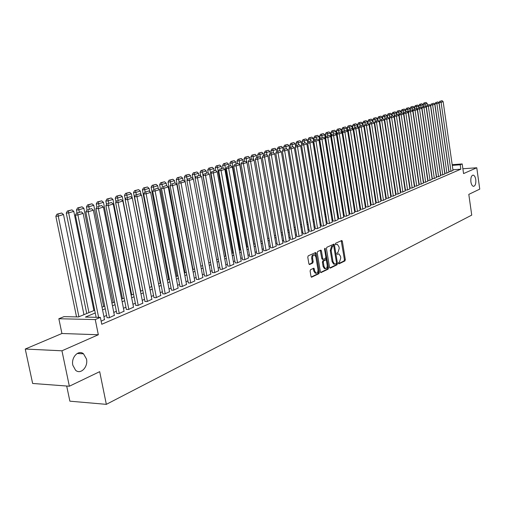 <?xml version="1.0" encoding="UTF-8"?>
<svg xmlns="http://www.w3.org/2000/svg" width="505" height="505" viewBox="0 0 505 505"><rect width="100%" height="100%" fill="white"/><g stroke="black" fill="none" stroke-linecap="round" stroke-linejoin="round"><path stroke-width="0.76" d="M338.451 263.345L338.962 263.869L344.934 260.946L345.325 259.652L342.346 241.27L341.822 240.475L335.604 243.265L335.32 244.174L335.686 244.729L337.302 244.268L338.975 246.806L339.227 248.346L337.946 252.494L337.17 252.86L336.885 253.775L337.245 254.324L338.893 253.851L340.528 256.357L340.78 257.891L339.505 262.051L338.729 262.43L338.451 263.345M86.469 358.979L83.502 353.803C78.496 349.416 70.915 357.433 72.84 365.254L75.554 370.209C80.617 375.007 88.413 366.851 86.469 358.979M475.773 179.603C475.306 176.87 474.422 175.374 473.128 175.102C471.329 175.544 470.578 177.798 470.887 181.857C471.354 184.571 472.232 186.067 473.507 186.345C475.325 185.916 476.082 183.668 475.773 179.603M310.531 269.683L310.102 271.04L311.004 276.424L311.522 277.213L318.92 273.697L319.343 272.346L316.18 253.327L315.638 252.519L308.214 255.846L307.779 257.203L308.871 263.73L309.666 264.506L312.746 263.055L313.176 261.704L312.639 258.484C312.488 256.13 313.087 254.905 314.445 254.817L315.877 256.982L317.967 269.512C318.112 271.905 317.5 273.136 316.124 273.192L314.741 271.071L313.87 268.18L310.531 269.683M69.355 386.224L32.642 383.459L25.25 349.043L61.951 350.798L69.355 386.224L99.681 371.661L106.34 404.347L471.733 215.117L468.804 194.381L479.75 189.123L476.77 167.761L463.565 173.587L462.195 163.936L460.213 164.775L460.838 169.181L101.764 324.273L100.375 317.399L95.256 319.57L58.845 318.743L64.009 316.635L78.502 316.938L94.694 310.234M61.951 350.798L98.33 334.746L95.256 319.57M329.538 267.366L330.289 268.123L337.075 264.797L337.473 263.49L334.443 244.912L333.912 244.111L326.861 247.28L326.451 248.593L329.538 267.366M328.111 269.19L320.902 272.624L320.385 271.835L317.228 252.847L317.658 251.509L320.902 250.101L321.439 250.903L322.708 258.579L323.232 259.374L325.447 258.415L325.864 257.089L324.551 249.135L324.999 248.189L328.521 267.865L328.111 269.19L327.202 269.203L320.625 272.422M476.77 167.761L462.883 168.765M448.863 171.555L450.788 171.416L453.004 170.393M444.753 173.303L446.704 173.164L448.945 172.129M440.587 175.077L442.563 174.938L444.836 173.884M436.547 176.782L438.372 176.737L440.676 175.671M432.293 178.606L434.117 178.555L436.453 177.476M427.975 180.449L429.805 180.405L432.173 179.307M423.6 182.318L425.437 182.273L427.836 181.162M419.163 184.211L421.006 184.173L423.436 183.05M414.662 186.137L416.511 186.099L418.98 184.956M410.098 188.087L411.954 188.056L414.453 186.894M405.471 190.063L407.333 190.031L409.871 188.857M400.781 192.07L402.643 192.045L405.218 190.846M396.015 194.103L397.889 194.078L400.497 192.872M391.186 196.167L393.06 196.148L395.712 194.917M386.281 198.263L388.168 198.244L390.851 197M381.307 200.39L383.194 200.378L385.927 199.109M376.263 202.543L378.157 202.537L380.922 201.249M371.137 204.733L373.037 204.727L375.846 203.42M365.936 206.955L367.842 206.955L370.695 205.63M360.658 209.215L362.565 209.215L365.462 207.871M355.299 211.5L357.212 211.507L360.147 210.143M349.851 213.83L351.77 213.836L354.756 212.453M344.328 216.191L346.247 216.203L349.283 214.795M338.71 218.589L340.641 218.608L343.716 217.175M333.01 221.026L334.941 221.051L338.066 219.593M327.215 223.5L329.153 223.532L332.328 222.048M321.325 226.019L323.269 226.051L326.495 224.548M315.347 228.576L317.291 228.614L320.574 227.086M309.262 231.17L311.219 231.214L314.552 229.661M303.082 233.815L305.039 233.859L308.429 232.281M296.801 236.498L298.764 236.548L302.205 234.945M290.413 239.225L292.376 239.288L295.88 237.653M283.924 242.002L285.887 242.065L289.447 240.405M277.314 244.824L279.284 244.893L282.907 243.202M270.598 247.696L272.574 247.772L276.254 246.049M263.761 250.613L265.737 250.701L269.487 248.946M256.805 253.586L258.787 253.68L262.6 251.894M249.729 256.609L251.717 256.71L255.593 254.892M242.526 259.69L244.515 259.791L248.466 257.948M235.197 262.821L237.186 262.935L241.207 261.053M227.736 266.009L229.725 266.129L233.821 264.21M220.136 269.253L222.131 269.386L226.297 267.429M212.397 272.561L214.391 272.7L218.633 270.712M204.512 275.932L206.507 276.077L210.831 274.051M196.477 279.366L198.478 279.517L202.884 277.453M188.296 282.863L190.297 283.027L194.785 280.919M179.957 286.423L181.958 286.6L186.528 284.448M171.454 290.059L173.455 290.242L178.114 288.046M162.787 293.759L164.788 293.954L169.541 291.72M153.949 297.533L155.95 297.742L160.798 295.457M144.935 301.384L146.936 301.605L151.879 299.276M135.744 305.317L137.739 305.544L142.782 303.164M126.364 309.325L128.358 309.565L133.503 307.135M116.788 313.416L118.782 313.662L124.034 311.187M107.022 317.588L109.011 317.853L114.37 315.322M460.838 169.181L452.909 169.756M409.877 186.604L409.549 186.743M405.244 188.573L404.896 188.718M400.547 190.568L400.175 190.726M395.787 192.588L395.383 192.758M390.952 194.646L390.523 194.829M386.047 196.729L385.586 196.925M381.067 198.844L380.581 199.052M376.017 200.99L375.499 201.211M370.891 203.168L370.342 203.401M365.689 205.377L365.109 205.623M360.406 207.624L359.794 207.883M355.04 209.903L354.396 210.175M349.593 212.214L348.911 212.504M344.063 214.562L343.349 214.871M338.445 216.954L337.694 217.27M332.738 219.378L331.949 219.713M326.943 221.84L326.11 222.194M321.054 224.34L320.183 224.712M315.063 226.884L314.154 227.275M308.978 229.472L308.025 229.876M302.798 232.098L301.801 232.521M296.511 234.768L295.469 235.21M290.123 237.483L289.03 237.943M283.621 240.247L282.484 240.727M277.011 243.05L275.825 243.555M270.289 245.91L269.051 246.434M263.446 248.814L262.158 249.363M256.489 251.774L255.145 252.342M249.407 254.779L248.012 255.372M242.198 257.84L240.746 258.459M234.863 260.959L233.348 261.603M227.395 264.134L225.823 264.803M219.789 267.366L218.154 268.06M212.043 270.655L210.339 271.381M204.153 274.007L202.385 274.758M196.117 277.422L194.28 278.204M187.929 280.9L186.017 281.714M179.584 284.448L177.596 285.293M171.075 288.058L169.011 288.936M162.402 291.745L160.255 292.654M153.558 295.501L151.33 296.448M144.537 299.339L142.227 300.317M135.34 303.246L132.941 304.262M125.947 307.236L123.46 308.29M116.371 311.301L113.783 312.399M106.593 315.461L103.91 316.597M104.503 319.539L101.145 321.224M66.698 386.028L69.873 401.178L106.34 404.347M98.33 334.746L61.919 333.502L25.25 349.043M61.919 333.502L58.845 318.743M95.243 312.967L85.383 317.083L100.375 317.399M409.183 181.964L408.854 182.103M404.543 183.902L404.189 184.047M399.834 185.865L399.461 186.023M395.062 187.854L394.658 188.024M390.22 189.88L389.791 190.057M385.309 191.925L384.848 192.121M380.322 194.008L379.829 194.21M375.259 196.117L374.742 196.338M370.127 198.263L369.572 198.49M364.913 200.441L364.326 200.681M359.617 202.65L359.005 202.903M354.245 204.891L353.595 205.163M348.785 207.17L348.103 207.454M343.242 209.48L342.529 209.777M337.618 211.829L336.86 212.144M331.899 214.215L331.103 214.543M326.091 216.639L325.258 216.986M320.189 219.101L319.318 219.467M314.186 221.607L313.277 221.985M308.094 224.151L307.135 224.548M301.895 226.732L300.898 227.149M295.595 229.365L294.554 229.8M289.195 232.035L288.102 232.489M282.68 234.756L281.544 235.229M276.058 237.514L274.871 238.013M269.323 240.329L268.079 240.847M262.467 243.189L261.173 243.726M255.492 246.099L254.148 246.661M248.397 249.06L246.995 249.647M241.175 252.071L239.717 252.683M233.821 255.139L232.306 255.776M226.335 258.263L224.757 258.926M218.715 261.445L217.074 262.133M210.951 264.683L209.247 265.396M203.048 267.985L201.268 268.723M194.987 271.343L193.144 272.113M186.781 274.77L184.868 275.572M178.416 278.261L176.428 279.095M169.888 281.822L167.818 282.68M161.196 285.445L159.05 286.341M152.333 289.144L150.099 290.078M143.294 292.919L140.977 293.885M134.071 296.77L131.666 297.773M124.659 300.696L122.16 301.738M115.058 304.704L112.463 305.784M105.255 308.795L102.565 309.912M460.213 164.775L452.284 165.375M452.183 164.693L462.195 163.936M102.016 307.198L104.712 306.087M111.927 303.095L114.521 302.022M121.636 299.074L124.135 298.038M131.142 295.135L133.554 294.137M140.466 291.271L142.782 290.312M149.6 287.49L151.835 286.562M158.557 283.778L160.71 282.888M167.338 280.142L169.409 279.284M175.948 276.576L177.943 275.749M184.394 273.079L186.313 272.283M192.683 269.645L194.532 268.881M200.82 266.274L202.593 265.535M208.799 262.966L210.509 262.259M216.632 259.721L218.28 259.04M224.327 256.534L225.905 255.883M231.877 253.409L233.398 252.778M239.301 250.335L240.759 249.729M246.585 247.317L247.987 246.737M253.744 244.351L255.088 243.795M260.776 241.441L262.07 240.904M267.688 238.575L268.925 238.063M274.48 235.759L275.673 235.267M281.159 232.994L282.301 232.521M287.724 230.274L288.816 229.825M294.181 227.603L295.229 227.168M300.532 224.971L301.529 224.555M306.775 222.383L307.734 221.985M312.917 219.839L313.832 219.46M318.964 217.333L319.835 216.973M324.911 214.871L325.744 214.524M330.762 212.447L331.558 212.119M336.526 210.061L337.277 209.752M342.194 207.713L342.914 207.416M347.775 205.402L348.456 205.118M353.273 203.124L353.917 202.858M358.683 200.883L359.295 200.63M364.01 198.673L364.597 198.433M369.262 196.502L369.812 196.275M374.432 194.362L374.95 194.141M379.526 192.247L380.019 192.045M384.545 190.17L385.006 189.981M389.494 188.119L389.923 187.942M394.367 186.105L394.771 185.935M399.171 184.11L399.543 183.959M403.905 182.154L404.252 182.008M408.57 180.216L408.898 180.083M338.546 263.648L344.038 260.959L344.429 259.671L341.203 240.689M333.736 246.124L333.287 244.325M329.771 267.947L336.172 264.809L336.507 263.08M336.21 263.661L336.494 262.745L333.824 246.421L333.306 245.878L332.467 246.263L331.166 250.448L333.003 261.647L334.626 264.153L336.21 263.661M332.593 245.903L333.306 245.878M334.278 264.159L333.723 264.166L332.101 261.666L330.264 250.467L331.564 246.288L332.404 245.91M322.562 259.368L321.799 258.598L320.271 250.31M325.889 257.405L326.375 260.359M327.221 265.51L327.612 267.877L328.521 267.865M324.027 266.526L325.39 268.628C326.722 268.559 327.316 267.347 327.164 265.005L326.451 260.643L325.927 259.854L323.718 260.82L323.301 262.145L324.027 266.526L323.112 266.539L324.481 268.641L324.98 268.635M325.081 259.892L325.687 259.879M323.112 266.539L322.392 262.164L322.809 260.832L324.778 259.898M327.202 269.203L327.612 267.877M315.745 273.199L315.208 273.205L313.826 271.084L313.233 268.389M313.946 254.829L313.529 254.842C312.172 254.924 311.572 256.149 311.724 258.503L312.639 258.484M309.129 264.342L311.831 263.067L312.26 261.723L311.724 258.503M315.821 256.691L315.006 252.727M311.244 277.018L318.005 273.704L318.428 272.359L318.005 269.809M425.399 106.233L425.09 104.112L427.198 103.474L427.419 105.002M424.648 102.925L426.125 102.477L423.853 103.02L424.648 102.925L425.09 104.112L423.114 104.339L423.392 106.246M427.198 103.474L426.125 102.477M423.853 103.02L423.114 104.339M450.99 171.328L441.073 102.3L439.06 102.528L448.995 171.542M453.01 170.463L443.15 101.656L441.073 102.3L440.613 101.101L442.071 100.653L440.613 101.101M439.06 102.528L439.811 101.189M442.071 100.653L443.15 101.656M421.176 107.761L420.835 105.412L422.969 104.762L423.196 106.302M420.387 104.219L421.883 103.765L419.592 104.308L420.387 104.219L420.835 105.412L418.847 105.64L419.131 107.559M422.969 104.762L421.883 103.765M419.592 104.308L418.847 105.64M416.896 109.307L416.518 106.732L418.683 106.069L418.91 107.622M416.07 105.526L417.591 105.065L415.274 105.614L416.07 105.526L416.518 106.732L414.523 106.959L414.813 108.884M418.683 106.069L417.591 105.065M415.274 105.614L414.523 106.959M412.56 110.879L412.143 108.07L414.34 107.395L414.567 108.96M411.701 106.852L413.235 106.385L410.9 106.94L411.701 106.852L412.143 108.07L410.142 108.291L410.432 110.235M414.34 107.395L413.235 106.385M410.9 106.94L410.142 108.291M408.166 112.476L407.712 109.421L409.934 108.739L410.167 110.317M407.264 108.196L408.823 107.723L406.462 108.285L407.264 108.196L407.712 109.421L405.704 109.648L405.995 111.599M409.934 108.739L408.823 107.723M406.462 108.285L405.704 109.648M446.912 173.076L436.882 103.601L434.862 103.828L444.905 173.291M448.958 172.199L438.99 102.944L436.882 103.601L436.421 102.389L437.898 101.934L436.421 102.389M434.862 103.828L435.613 102.483M437.898 101.934L438.99 102.944M442.771 174.85L432.633 104.914L430.601 105.147L440.764 175.065M444.848 173.96L434.767 104.257L432.633 104.914L432.173 103.702L433.669 103.241L432.173 103.702M430.601 105.147L431.365 103.79M433.669 103.241L434.767 104.257M438.58 176.643L428.328 106.252L426.289 106.479L436.56 176.857M440.682 175.746L430.487 105.583L428.328 106.252L427.868 105.027L429.383 104.56L427.868 105.027M426.289 106.479L427.053 105.116M429.383 104.56L430.487 105.583M434.332 178.467L423.96 107.609L421.915 107.836L432.305 178.682M436.465 177.552L426.151 106.927L423.96 107.609L423.499 106.372L425.033 105.898L423.499 106.372M421.915 107.836L422.679 106.46M425.033 105.898L426.151 106.927M413.305 178.259L403.217 110.791L405.471 110.103L405.704 111.687M402.769 109.56L404.353 109.08L401.961 109.648L402.769 109.56L403.217 110.791L401.197 111.018L401.494 112.987M405.471 110.103L404.353 109.08M401.961 109.648L401.197 111.018M430.026 180.31L419.535 108.979L417.477 109.206L427.988 180.525M432.185 179.382L421.757 108.291L419.535 108.979L419.074 107.735L420.627 107.256L419.074 107.735M417.477 109.206L418.254 107.83M420.627 107.256L421.757 108.291M408.867 180.096L398.66 112.186L400.945 111.485L401.185 113.082M398.211 110.942L399.815 110.456L397.403 111.031L398.211 110.942L398.66 112.186L396.633 112.407L396.936 114.414M400.945 111.485L399.815 110.456M397.403 111.031L396.633 112.407M425.658 182.185L415.047 110.374L412.976 110.601L423.613 182.4M427.849 181.244L417.3 109.673L415.047 110.374L414.586 109.118L416.164 108.632L414.586 109.118M412.976 110.601L413.759 109.213M416.164 108.632L417.3 109.673M394.43 116.207L394.039 113.593L396.356 112.886L396.602 114.49M393.591 112.344L395.219 111.851L392.783 112.432L393.591 112.344L394.039 113.593L392.006 113.821L392.316 115.872M396.356 112.886L395.219 111.851M392.783 112.432L392.006 113.821M421.227 184.079L410.496 111.788L408.419 112.015L419.175 184.293M423.449 183.126L412.781 111.075L410.496 111.788L410.035 110.519L411.632 110.027L410.035 110.519M408.419 112.015L409.202 110.614M411.632 110.027L412.781 111.075M389.727 117.482L389.355 115.026L391.703 114.307L391.949 115.923M388.907 113.764L390.554 113.265L388.092 113.852L388.907 113.764L389.355 115.026L387.31 115.247L387.632 117.349M391.703 114.307L390.554 113.265M388.092 113.852L387.31 115.247M416.739 186.004L405.875 113.215L403.792 113.448L414.674 186.219M418.992 185.038L408.191 112.501L405.875 113.215L405.414 111.946L407.036 111.441L405.414 111.946M403.792 113.448L404.581 112.034M407.036 111.441L408.191 112.501M384.955 118.776L384.602 116.478L386.988 115.746L387.234 117.394M384.16 115.203L385.826 114.698L383.339 115.291L384.16 115.203L384.602 116.478L382.55 116.699L382.878 118.852M386.988 115.746L385.826 114.698M383.339 115.291L382.55 116.699M412.181 187.955L401.191 114.673L399.101 114.9L410.11 188.169M414.466 186.976L403.545 113.941L401.191 114.673L400.73 113.385L402.378 112.88L400.73 113.385M399.101 114.9L399.897 113.48M402.378 112.88L403.545 113.941M380.107 120.089L379.785 117.949L382.203 117.21L382.455 118.896M379.337 116.661L381.035 116.15L378.516 116.756L379.337 116.661L379.785 117.949L377.721 118.17L378.062 120.392L375.423 121.011L378.049 120.373L379.261 121.471L374.596 122.481L386.3 198.351M382.203 117.21L381.035 116.15M378.516 116.756L377.721 118.17M407.567 189.937L396.444 116.144L394.342 116.371L405.483 190.145M409.883 188.939L398.824 115.405L396.444 116.144L395.983 114.85L397.65 114.332L395.983 114.85M394.342 116.371L395.144 114.938M397.65 114.332L398.824 115.405M375.196 121.415L374.893 119.439L377.349 118.694L377.614 120.424M374.451 118.145L376.168 117.627L373.624 118.233L374.451 118.145L374.893 119.439L372.829 119.66L373.214 122.166M377.349 118.694L376.168 117.627M373.624 118.233L372.829 119.66M402.876 191.944L391.621 117.64L389.513 117.867L400.793 192.152M405.231 190.934L394.045 116.889L391.621 117.64L391.16 116.333L392.858 115.809L391.16 116.333M389.513 117.867L390.321 116.428M392.858 115.809L394.045 116.889M370.216 122.753L369.931 120.954L372.425 120.196L372.696 121.97M369.49 119.647L371.232 119.123L368.663 119.742L369.49 119.647L369.931 120.954L367.861 121.175L368.29 123.971M372.425 120.196L371.232 119.123M368.663 119.742L367.861 121.175M398.129 193.977L386.735 119.155L384.614 119.382L396.027 194.191M400.509 192.954L389.191 118.397L386.735 119.155L386.274 117.842L387.991 117.311L386.274 117.842M384.614 119.382L385.429 117.93M387.991 117.311L389.191 118.397M393.307 196.041L381.774 120.695L379.646 120.922L391.198 196.256M395.724 195.006L384.261 119.925L381.774 120.695L381.313 119.369L383.055 118.833L381.313 119.369M379.646 120.922L380.461 119.458M383.055 118.833L384.261 119.925M388.414 198.143L376.276 120.922M390.87 197.089L379.261 121.471M374.596 122.481L375.423 121.011M365.166 124.167L364.9 122.488L367.425 121.718L367.709 123.542M364.459 121.175L366.232 120.638L363.625 121.263L364.459 121.175L364.9 122.488L362.817 122.709L363.303 125.802M367.425 121.718L366.232 120.638M363.625 121.263L362.817 122.709M360.065 125.739L359.8 124.047L362.356 123.264L362.666 125.234M359.358 122.721L361.151 122.178L358.518 122.81L359.358 122.721L359.8 124.047L357.704 124.268L358.241 127.67M362.356 123.264L361.151 122.178M358.518 122.81L357.704 124.268M354.882 127.329L354.617 125.631L357.218 124.836L357.565 127.064M354.175 124.293L356 123.744L353.336 124.381L354.175 124.293L354.617 125.631L352.515 125.852L353.102 129.564M357.218 124.836L356 123.744M353.336 124.381L352.515 125.852M383.447 200.27L371.623 123.845L369.477 124.066L381.326 200.479M385.94 199.197L374.192 123.05L371.623 123.845L371.169 122.494L372.961 121.939L371.169 122.494M369.477 124.066L370.31 122.582M372.961 121.939L374.192 123.05M349.63 128.952L349.359 127.235L351.998 126.433L352.389 128.933M348.917 125.89L350.767 125.328L348.078 125.979L348.917 125.89L349.359 127.235L347.251 127.456L358.872 200.807M351.998 126.433L350.767 125.328M348.078 125.979L347.251 127.456M378.409 202.429L366.441 125.455L364.282 125.676L376.276 202.638M380.934 201.343L369.041 124.647L366.441 125.455L365.98 124.091L367.804 123.529L365.98 124.091M364.282 125.676L365.115 124.179M367.804 123.529L369.041 124.647M344.296 130.593L344.025 128.863L346.701 128.049L347.143 130.827M343.583 127.506L345.458 126.938L342.737 127.595L343.583 127.506L344.025 128.863L341.904 129.084L353.677 202.959M346.701 128.049L345.458 126.938M342.737 127.595L341.904 129.084M373.296 204.62L361.17 127.09L359.011 127.311L371.156 204.828M375.859 203.515L363.815 126.269L361.17 127.09L360.715 125.713L362.565 125.145L360.715 125.713M359.011 127.311L359.85 125.802M362.565 125.145L363.815 126.269M338.88 132.26L338.602 130.517L341.323 129.69L341.809 132.752M338.167 129.147L340.073 128.573L337.315 129.236L338.167 129.147L338.602 130.517L336.481 130.738L348.399 205.144M341.323 129.69L340.073 128.573M337.315 129.236L336.481 130.738M368.101 206.842L355.823 128.743L353.651 128.971L365.955 207.056M370.708 205.724L358.512 127.91L355.823 128.743L355.368 127.361L357.25 126.78L355.368 127.361M353.651 128.971L354.497 127.449M357.25 126.78L358.512 127.91M333.388 133.951L333.104 132.196L335.863 131.357L336.406 134.715M332.669 130.814L334.6 130.227L331.81 130.902L332.669 130.814L333.104 132.196L330.971 132.417L331.495 135.668M335.863 131.357L334.6 130.227M331.81 130.902L330.971 132.417M362.83 209.102L350.394 130.429L348.216 130.65L360.671 209.31M365.475 207.965L353.121 129.583L350.394 130.429L349.94 129.034L351.852 128.447L349.94 129.034M348.216 130.65L349.069 129.122M351.852 128.447L353.121 129.583M327.808 135.668L327.518 133.901L330.32 133.049L342.346 207.65M327.082 132.506L329.045 131.912L326.224 132.594L327.082 132.506L327.518 133.901L325.378 134.122L325.87 137.164M330.32 133.049L329.045 131.912M326.224 132.594L325.378 134.122M357.477 211.393L344.883 132.14L342.693 132.361L355.312 211.601M360.166 210.244L347.648 131.281L344.883 132.14L344.429 130.732L346.367 130.132L344.429 130.732M342.693 132.361L343.551 130.82M346.367 130.132L347.648 131.281M322.139 137.411L321.849 135.637L324.696 134.766L336.873 209.916M321.414 134.229L323.408 133.623L320.555 134.317L321.414 134.229L321.849 135.637L319.697 135.851L320.157 138.686M324.696 134.766L323.408 133.623M320.555 134.317L319.697 135.851M352.048 213.722L339.284 133.876L337.081 134.096L349.87 213.931M354.775 212.555L342.093 133.004L339.284 133.876L338.83 132.455L340.799 131.849L338.83 132.455M337.081 134.096L337.952 132.544M340.799 131.849L342.093 133.004M316.382 139.184L316.092 137.392L318.983 136.508L331.318 212.214M315.657 135.971L317.683 135.359L314.792 136.06L315.657 135.971L316.092 137.392L313.927 137.606L314.356 140.22M318.983 136.508L317.683 135.359M314.792 136.06L313.927 137.606M346.525 216.083L333.597 135.643L331.387 135.864L344.341 216.298M349.296 214.896L336.45 134.753L333.597 135.643L333.142 134.21L335.143 133.591L333.142 134.21M331.387 135.864L332.258 134.298M335.143 133.591L336.45 134.753M310.537 140.983L310.24 139.178L313.176 138.282L325.681 214.556M309.805 137.745L311.863 137.12L308.94 137.833L309.805 137.745L310.24 139.178L308.069 139.393L308.467 141.779M313.176 138.282L311.863 137.12M308.94 137.833L308.069 139.393M304.597 142.814L304.3 140.99L307.28 140.081L307.766 143.035M303.865 139.55L305.954 138.913L302.994 139.632L303.865 139.55L304.3 140.99L302.123 141.204L302.495 143.458M307.28 140.081L305.954 138.913M302.994 139.632L302.123 141.204M298.575 144.714L298.259 142.833L301.289 141.911L301.75 144.67M297.83 141.375L299.957 140.731L296.959 141.463L297.83 141.375L298.259 142.833L296.075 143.048L296.454 145.32M301.289 141.911L299.957 140.731M296.959 141.463L296.075 143.048M340.919 218.488L327.821 137.436L325.599 137.657L338.729 218.697M343.735 217.283L330.718 136.533L327.821 137.436L327.366 135.99L329.399 135.359L327.366 135.99M325.599 137.657L326.476 136.079M329.399 135.359L330.718 136.533M335.225 220.925L321.95 139.254L319.722 139.475L333.029 221.133M338.085 219.7L324.892 138.338L321.95 139.254L321.496 137.796L323.56 137.158L321.496 137.796M319.722 139.475L320.606 137.884M323.56 137.158L324.892 138.338M329.443 223.406L315.985 141.103L313.744 141.324L327.234 223.614M332.347 222.162L318.977 140.175L315.985 141.103L315.53 139.632L317.632 138.989L315.53 139.632M313.744 141.324L314.64 139.721M317.632 138.989L318.977 140.175M292.452 146.646L292.13 144.708L295.204 143.767L295.633 146.33M291.701 143.237L293.859 142.58L290.823 143.325L291.701 143.237L292.13 144.708L289.933 144.922L290.318 147.207M295.204 143.767L293.859 142.58M290.823 143.325L289.933 144.922M323.566 225.924L309.918 142.984L307.671 143.205L321.344 226.133M326.514 224.662L312.961 142.044L309.918 142.984L309.47 141.501L311.604 140.845L309.47 141.501M307.671 143.205L308.574 141.589M311.604 140.845L312.961 142.044M286.228 148.609L285.893 146.608L289.024 145.655L289.416 148.009M285.47 145.124L287.661 144.462L284.586 145.213L285.47 145.124L285.893 146.608L283.69 146.822L284.081 149.126M289.024 145.655L287.661 144.462M284.586 145.213L283.69 146.822M317.594 228.481L303.757 144.897L301.504 145.118L315.366 228.689M320.593 227.2L306.851 143.938L303.757 144.897L303.309 143.401L305.481 142.732L303.309 143.401M301.504 145.118L302.407 143.483M305.481 142.732L306.851 143.938M279.909 150.604L279.555 148.546L282.737 147.574L283.103 149.72M279.132 147.05L281.361 146.374L278.249 147.132L279.132 147.05L279.555 148.546L277.346 148.754L277.744 151.077M282.737 147.574L281.361 146.374M278.249 147.132L277.346 148.754M311.522 231.082L297.495 146.841L295.229 147.056L309.287 231.29M314.571 229.781L300.639 145.869L297.495 146.841L297.047 145.326L299.25 144.651L297.047 145.326M295.229 147.056L296.145 145.415M299.25 144.651L300.639 145.869M273.514 152.851L273.117 150.509L276.349 149.524L276.677 151.45M272.694 149L274.96 148.312L271.81 149.082L272.694 149L273.117 150.509L270.901 150.717L271.299 153.059M276.349 149.524L274.96 148.312M271.81 149.082L270.901 150.717M305.355 233.727L291.126 148.817L288.847 149.032L303.107 233.935M308.448 232.401L294.32 147.826L291.126 148.817L290.684 147.29L292.919 146.601L290.684 147.29M288.847 149.032L289.769 147.378M292.919 146.601L294.32 147.826M267.031 155.18L266.571 152.51L269.859 151.506L270.181 153.406M266.148 150.982L268.452 150.288L265.258 151.071L266.148 150.982L266.571 152.51L264.342 152.718L264.746 155.079M269.859 151.506L268.452 150.288M265.258 151.071L264.342 152.718M260.435 157.554L259.917 154.543L263.257 153.52L263.585 155.439M259.494 153.002L261.836 152.289L258.604 153.084L259.494 153.002L259.917 154.543L257.676 154.751L258.087 157.131M263.257 153.52L261.836 152.289M258.604 153.084L257.676 154.751M253.731 159.978L253.144 156.607L256.546 155.572L256.881 157.503M252.727 155.054L255.113 154.334L251.831 155.136L252.727 155.054L253.144 156.607L250.897 156.815L251.32 159.214M256.546 155.572L255.113 154.334M251.831 155.136L250.897 156.815M299.08 236.416L284.65 150.825L282.364 151.039L296.826 236.618M302.23 235.065L287.9 149.821L284.65 150.825L284.208 149.284L286.486 148.584L284.208 149.284M282.364 151.039L283.292 149.366M286.486 148.584L287.9 149.821M292.698 239.149L278.066 152.87L275.768 153.078L290.438 239.351M295.905 237.779L281.367 151.841L278.066 152.87L277.624 151.311L279.94 150.597L277.624 151.311M275.768 153.078L276.708 151.399M279.94 150.597L281.367 151.841M286.215 241.927L271.368 154.947L269.064 155.155L283.943 242.129M289.472 240.531L274.726 153.905L271.368 154.947L270.926 153.375L273.287 152.649L270.926 153.375M269.064 155.155L270.005 153.457M273.287 152.649L274.726 153.905M246.913 162.44L246.263 158.709L249.716 157.655L250.057 159.599M245.847 157.137L248.271 156.405L244.944 157.225L245.847 157.137L246.263 158.709L244.003 158.911L244.433 161.335M249.716 157.655L248.271 156.405M244.944 157.225L244.003 158.911M279.618 244.755L264.551 157.061L262.24 157.27L277.34 244.957M282.933 243.334L267.972 156.001L264.551 157.061L264.115 155.471L266.514 154.732L264.115 155.471M262.24 157.27L263.193 155.559M266.514 154.732L267.972 156.001M253.927 244.275L239.256 160.849L242.772 159.776L243.12 161.739M238.846 159.264L241.308 158.513L237.943 159.346L238.846 159.264L239.256 160.849L236.996 161.051L237.432 163.519M242.772 159.776L241.308 158.513M237.943 159.346L236.996 161.051M272.908 247.627L257.619 159.214L255.296 159.422L270.617 247.829M276.279 246.188L261.098 158.134L257.619 159.214L257.184 157.611L259.627 156.859L257.184 157.611M255.296 159.422L256.256 157.693M259.627 156.859L261.098 158.134M247.014 247.134L232.136 163.027L235.709 161.928L236.062 163.91M231.726 161.423L234.232 160.659L230.817 161.505L231.726 161.423L232.136 163.027L229.863 163.222L230.312 165.773M235.709 161.928L234.232 160.659M230.817 161.505L229.863 163.222M266.084 250.549L250.562 161.398L248.233 161.606L263.787 250.751M269.512 249.085L254.11 160.3L250.562 161.398L250.133 159.782L252.614 159.018L250.133 159.782M248.233 161.606L249.205 159.864M252.614 159.018L254.11 160.3M239.989 250.051L224.883 165.236L228.525 164.125L228.879 166.12M224.479 163.62L227.029 162.844L223.57 163.702L224.479 163.62L224.883 165.236L222.604 165.432L223.071 168.064M228.525 164.125L227.029 162.844M223.57 163.702L222.604 165.432M259.141 253.529L243.385 163.626L241.049 163.828L256.83 253.725M262.625 252.033L246.989 162.509L243.385 163.626L242.956 161.991L245.487 161.215L242.956 161.991M241.049 163.828L242.021 162.073M245.487 161.215L246.989 162.509M232.843 253.011L217.51 167.49L221.209 166.36L221.569 168.367M217.106 165.855L219.7 165.066L216.191 165.937L217.106 165.855L217.51 167.49L215.218 167.685L215.717 170.463M221.209 166.36L219.7 165.066M216.191 165.937L215.218 167.685M252.071 256.559L236.075 165.893L233.733 166.095L249.754 256.755M255.618 255.038L239.749 164.756L236.075 165.893L235.652 164.239L238.227 163.45L235.652 164.239M233.733 166.095L234.711 164.321M238.227 163.45L239.749 164.756M225.565 256.022L209.998 169.781L213.766 168.632L214.133 170.658M209.6 168.133L212.239 167.332L208.679 168.209L209.6 168.133L209.998 169.781L207.7 169.977L208.281 173.177M213.766 168.632L212.239 167.332M208.679 168.209L207.7 169.977M244.881 259.639L228.639 168.203L226.284 168.405L242.558 259.835M248.492 258.093L232.376 167.041L228.639 168.203L228.216 166.53L230.835 165.728L228.216 166.53M226.284 168.405L227.275 166.612M230.835 165.728L232.376 167.041M218.166 259.09L202.353 172.117L206.191 170.942L206.564 172.988M201.962 170.45L204.651 169.63L201.041 170.526L201.962 170.45L202.353 172.117L200.049 172.306L200.712 175.948M206.191 170.942L204.651 169.63M201.041 170.526L200.049 172.306M237.558 262.777L221.064 170.551L218.697 170.753L235.223 262.972M241.232 261.199L224.87 169.371L221.064 170.551L220.647 168.866L223.311 168.045L220.647 168.866M218.697 170.753L219.7 168.948M223.311 168.045L224.87 169.371M195.195 177.88L194.577 174.49L198.484 173.297L198.856 175.361M194.185 172.805L196.918 171.978L193.257 172.88L194.185 172.805L194.577 174.49L192.26 174.68L193.011 178.776M198.484 173.297L196.918 171.978M193.257 172.88L192.26 174.68M230.103 265.971L213.35 172.944L210.976 173.139L227.761 266.16M233.847 264.368L217.226 171.744L213.35 172.944L212.933 171.239L215.648 170.406L212.933 171.239M210.976 173.139L211.986 171.321M215.648 170.406L217.226 171.744M187.229 180.051L186.648 176.908L190.631 175.696L191.016 177.817M186.263 175.21L189.053 174.364L185.335 175.285L186.263 175.21L186.648 176.908L184.331 177.097L185.171 181.661M190.631 175.696L189.053 174.364M185.335 175.285L184.331 177.097M222.509 269.222L205.491 175.386L203.111 175.576L220.161 269.411M226.322 267.587L209.436 174.162L205.491 175.386L205.081 173.657L207.845 172.811L205.081 173.657M203.111 175.576L204.127 173.739M207.845 172.811L209.436 174.162M179.111 182.255L178.581 179.376L182.633 178.139L183.037 180.335M178.196 177.653L181.036 176.794L177.261 177.728L178.196 177.653L178.581 179.376L176.251 179.559L192.979 269.518M182.633 178.139L181.036 176.794M177.261 177.728L176.251 179.559M214.783 272.536L197.487 177.867L195.094 178.057L212.422 272.725M218.665 270.869L201.508 176.617L197.487 177.867L197.083 176.125L199.898 175.254L197.083 176.125M195.094 178.057L196.123 176.201M199.898 175.254L201.508 176.617M170.848 184.495L170.355 181.882L174.49 180.62L174.913 182.905M169.977 180.146L172.874 179.269L169.042 180.216L169.977 180.146L170.355 181.882L168.02 182.065L185.019 272.82M174.49 180.62L172.874 179.269M169.042 180.216L168.02 182.065M206.905 275.907L189.331 180.399L186.932 180.588L204.544 276.096M210.863 274.215L193.428 179.123L189.331 180.399L188.927 178.637L191.799 177.754L188.927 178.637M186.932 180.588L187.967 178.713M191.799 177.754L193.428 179.123M162.421 186.774L161.985 184.439L166.189 183.157L166.65 185.594M161.606 182.684L164.554 181.787L160.672 182.753L161.606 182.684L161.985 184.439L159.637 184.622L176.914 276.178M166.189 183.157L164.554 181.787M160.672 182.753L159.637 184.622M198.882 279.347L181.024 182.974L178.612 183.163L196.508 279.536M202.915 277.617L185.196 181.68L181.024 182.974L180.626 181.194L183.549 180.291L180.626 181.194M178.612 183.163L179.66 181.27M183.549 180.291L185.196 181.68M153.861 189.211L153.451 187.046L157.737 185.739L158.273 188.592M153.078 185.266L156.083 184.357L152.138 185.341L153.078 185.266L153.451 187.046L151.096 187.222L168.651 279.6M157.737 185.739L156.083 184.357M152.138 185.341L151.096 187.222M190.707 282.85L172.552 185.606L170.134 185.783L188.327 283.034M194.816 281.089L176.807 184.281L172.552 185.606L172.155 183.801L175.14 182.886L172.155 183.801M170.134 185.783L171.189 183.877M175.14 182.886L176.807 184.281M145.169 191.887L144.752 189.703L149.12 188.365L149.745 191.654M144.386 187.904L147.447 186.976L143.439 187.974L144.386 187.904L144.752 189.703L142.391 189.874L160.237 283.084M149.12 188.365L147.447 186.976M143.439 187.974L142.391 189.874M182.374 286.417L163.917 188.283L161.493 188.46L179.988 286.6M186.56 284.624L168.253 186.938L163.917 188.283L163.525 186.459L166.568 185.524L163.525 186.459M161.493 188.46L162.553 186.534M166.568 185.524L168.253 186.938M136.306 194.614L135.883 192.405L140.339 191.048L141.053 194.785M135.523 190.593L138.648 189.646L134.576 190.663L135.523 190.593L135.883 192.405L133.516 192.582L151.664 286.638M140.339 191.048L138.648 189.646M134.576 190.663L133.516 192.582M173.884 290.059L155.111 191.016L152.674 191.193L171.492 290.242M178.151 288.229L159.536 189.64L155.111 191.016L154.726 189.173L157.825 188.22L154.726 189.173M152.674 191.193L153.754 189.242M157.825 188.22L159.536 189.64M127.273 197.392L126.843 195.17L131.388 193.781L132.196 197.979M126.49 193.333L129.671 192.367L125.543 193.396L126.49 193.333L126.843 195.17L124.47 195.334L125.284 199.507M131.388 193.781L129.671 192.367M125.543 193.396L124.47 195.334M165.223 293.765L146.128 193.8L143.691 193.97L162.825 293.948M169.573 291.903L150.641 192.399L146.128 193.8L145.749 191.938L148.912 190.966L145.749 191.938M143.691 193.97L144.777 192.007M148.912 190.966L150.641 192.399M118.063 200.232L117.627 197.979L122.254 196.565L140.687 291.183M117.28 196.123L120.525 195.138L116.327 196.192L117.28 196.123L117.627 197.979L115.247 198.149L115.998 201.987M122.254 196.565L120.525 195.138M116.327 196.192L115.247 198.149M156.398 297.552L136.969 196.641L134.519 196.811L153.987 297.729M160.83 295.646L141.577 195.214L136.969 196.641L136.596 194.76L139.822 193.762L136.596 194.76M134.519 196.811L135.618 194.829M139.822 193.762L141.577 195.214M108.67 203.124L108.221 200.851L112.95 199.412L131.691 294.907M107.881 198.97L111.188 197.966L106.927 199.039L107.881 198.97L108.221 200.851L105.835 201.015L106.53 204.512M112.95 199.412L111.188 197.966M106.927 199.039L105.835 201.015M147.391 301.409L127.626 199.538L125.171 199.709L144.973 301.586M151.917 299.471L132.323 198.086L127.626 199.538L127.26 197.632L130.549 196.622L127.26 197.632M125.171 199.709L126.275 197.701M130.549 196.622L132.323 198.086M99.087 206.072L98.633 203.78L103.449 202.309L122.519 298.707M98.298 201.88L101.675 200.857L97.339 201.943L98.298 201.88L98.633 203.78L96.24 203.938L96.865 207.082M103.449 202.309L101.675 200.857M97.339 201.943L96.24 203.938M138.206 305.342L118.088 202.499L115.626 202.663L135.782 305.519M142.82 303.366L122.885 201.009L118.088 202.499L117.728 200.573L121.086 199.538L117.728 200.573M115.626 202.663L116.743 200.636M121.086 199.538L122.885 201.009M89.309 209.083L88.848 206.766L93.766 205.27L113.17 302.583M88.514 204.847L91.96 203.799L87.561 204.91L88.514 204.847L88.848 206.766L86.45 206.924L87.024 209.783M93.766 205.27L91.96 203.799M87.561 204.91L86.45 206.924M128.832 309.357L108.36 205.516L105.886 205.674L126.401 309.533M133.541 307.343L113.246 204.001L108.36 205.516L108.001 203.566L111.428 202.511L108.001 203.566M105.886 205.674L107.016 203.629M111.428 202.511L113.246 204.001M79.329 212.15L78.856 209.815L83.874 208.287L103.626 306.535M78.534 207.871L82.05 206.804L77.574 207.934L78.534 207.871L78.856 209.815L76.451 209.966L77.038 212.857M83.874 208.287L82.05 206.804M77.574 207.934L76.451 209.966M119.268 313.46L98.424 208.603L95.944 208.754L116.832 313.63M124.072 311.396L103.418 207.05L98.424 208.603L98.077 206.627L101.574 205.548L98.077 206.627M95.944 208.754L97.086 206.69M101.574 205.548L103.418 207.05M88.949 312.614L68.661 212.927L73.787 211.368L93.892 310.562M68.352 210.957L71.937 209.872L67.386 211.021L68.352 210.957L68.661 212.927L66.256 213.072L86.734 313.529M73.787 211.368L71.937 209.872M67.386 211.021L66.256 213.072M109.503 317.639L88.274 211.746L85.793 211.898L107.066 317.809M114.408 315.537L93.374 210.168L88.274 211.746L87.939 209.745L91.512 208.647L87.939 209.745M85.793 211.898L86.942 209.809M91.512 208.647L93.374 210.168M78.913 316.768L58.252 216.108L63.485 214.511L83.956 314.678M57.949 214.114L61.616 213.003L56.983 214.17L57.949 214.114L58.252 216.108L55.84 216.247L76.533 316.9M63.485 214.511L61.616 213.003M56.983 214.17L55.84 216.247M98.614 317.361L77.915 214.96L75.422 215.105L96.127 317.31M104.548 319.766L83.123 213.344L77.915 214.96L77.581 212.94L81.229 211.816L77.581 212.94M75.422 215.105L76.59 212.996M81.229 211.816L83.123 213.344M341.449 241.295L342.346 241.27M344.429 259.671L345.325 259.652M344.038 260.959L344.934 260.946M333.54 244.938L334.443 244.912M336.576 263.503L337.473 263.49M336.172 264.809L337.075 264.797M331.564 246.288L332.467 246.263M330.264 250.467L331.166 250.448M332.101 261.666L333.003 261.647M320.833 272.599L321.155 272.599M320.53 250.928L321.439 250.903M321.799 258.598L322.708 258.579M324.538 248.776L325.372 248.757M322.809 260.832L323.718 260.82M322.392 262.164L323.301 262.145M313.479 268.988L314.394 268.976M313.826 271.084L314.741 271.071M312.26 261.723L313.176 261.704M311.831 263.067L312.746 263.055M309.344 264.513L309.666 264.506M315.265 253.352L316.18 253.327M318.428 272.359L319.343 272.346M318.005 273.704L318.92 273.697M311.452 277.195L311.793 277.188M77.164 353.487L83.502 353.803M332.555 245.891L333.344 245.866M333.723 264.166L334.626 264.153M322.323 259.393L323.232 259.374M324.481 268.641L325.39 268.628M325.018 259.873L325.75 259.854M315.208 273.205L316.124 273.192"/></g></svg>

